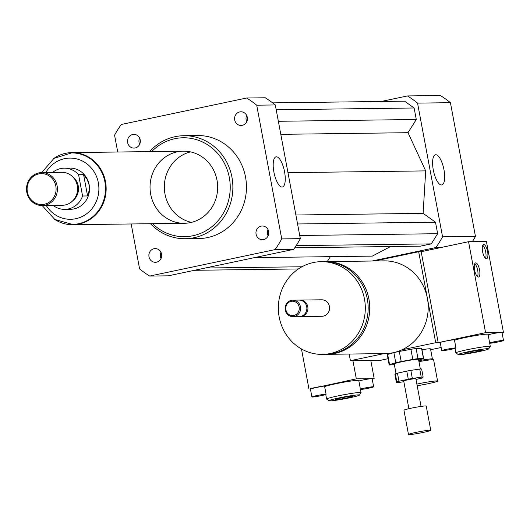 <?xml version="1.0" encoding="UTF-8"?>
<svg xmlns="http://www.w3.org/2000/svg" width="530" height="530" viewBox="0 0 530 530"><rect width="100%" height="100%" fill="white"/><g stroke="black" fill="none" stroke-linecap="round" stroke-linejoin="round"><path stroke-width="0.79" d="M234.704 119.966A6.85 6.426 89.3 0 1 240.911 111.79A6.85 6.426 89.3 0 1 247.424 118.554A6.85 6.426 89.3 0 1 241.09 125.484A6.85 6.426 89.3 0 1 234.704 119.966M246.682 115.447A6.85 6.426 -90.7 0 0 246.139 119.82A6.85 6.426 -90.7 0 0 246.761 121.681M135.183 147.956A6.85 6.426 89.3 0 1 134.011 148.089A6.85 6.426 89.3 0 1 127.498 141.318A6.85 6.426 89.3 0 1 133.845 134.388A6.85 6.426 89.3 0 1 140.311 140.536A6.85 6.426 89.3 0 1 135.183 147.956M139.602 138.045A6.85 6.426 -90.7 0 0 139.681 144.279M161.597 254.115A6.85 6.426 89.3 0 1 155.383 262.29A6.85 6.426 89.3 0 1 148.87 255.533A6.85 6.426 89.3 0 1 155.204 248.596A6.85 6.426 89.3 0 1 161.597 254.115M160.974 252.253A6.85 6.426 -90.7 0 0 161.054 258.488M261.118 226.131A6.85 6.426 89.3 0 1 262.29 225.999A6.85 6.426 89.3 0 1 268.796 232.769A6.85 6.426 89.3 0 1 262.456 239.692A6.85 6.426 89.3 0 1 255.99 233.551A6.85 6.426 89.3 0 1 261.118 226.131M268.054 229.656A6.85 6.426 -90.7 0 0 268.134 235.89M441.464 184.97A15.403 5.254 -101.9 0 1 433.394 170.448A15.403 5.254 -101.9 0 1 435.448 154.786A15.403 5.254 -101.9 0 1 443.776 168.759A15.403 5.254 -101.9 0 1 441.815 184.93A15.403 5.254 -101.9 0 1 441.464 184.97M282.059 187.024A15.403 5.254 -101.9 0 1 273.983 172.502A15.403 5.254 -101.9 0 1 276.037 156.847A15.403 5.254 -101.9 0 1 284.365 170.819A15.403 5.254 -101.9 0 1 282.41 186.984A15.403 5.254 -101.9 0 1 282.059 187.024M416.878 384.117A14.423 0.914 -10.6 0 1 418.408 383.786A14.423 0.914 -10.6 0 1 437.588 381.07A14.423 0.914 -10.6 0 1 417.176 385.714M418.965 361.659A14.423 0.914 -10.6 0 1 433.58 359.791A14.423 0.914 -10.6 0 1 433.619 359.843L437.588 381.07M418.786 360.711A13.396 0.848 -10.6 0 1 432.381 358.976L433.58 359.791M421.966 349.714A13.396 0.848 -10.6 0 1 430.526 348.919L432.407 358.995M326.069 354.338A46.362 43.486 -90.7 0 0 326.858 354.338A46.362 43.486 -90.7 0 0 369.741 307.42A46.362 43.486 -90.7 0 0 325.659 261.621A46.362 43.486 -90.7 0 0 324.877 261.635M326.858 354.338L385.33 353.583A46.362 43.486 -90.7 0 0 401.992 349.807L435.7 342.691L440.258 342.638L438.197 342.665L444.829 341.26A7.215 0.457 -10.6 0 1 454.422 339.902L455.939 347.991A7.215 0.457 -10.6 0 1 448.93 349.76A7.215 0.457 -10.6 0 1 441.755 350.641A7.215 0.457 -10.6 0 1 446.346 349.35A7.215 0.457 -10.6 0 1 455.939 347.991M325.659 261.621L384.131 260.866A46.362 43.486 89.3 0 1 427.372 298.224A46.362 43.486 89.3 0 1 401.992 349.807M322.425 354.391L325.281 354.358A46.362 43.486 -90.7 0 0 368.165 307.44A46.362 43.486 -90.7 0 0 324.088 261.641L321.226 261.674A46.362 43.486 -90.7 0 0 279.184 317.033A46.362 43.486 -90.7 0 0 322.425 354.391A46.362 43.486 -90.7 0 0 365.309 307.473A46.362 43.486 -90.7 0 0 321.226 261.674M299.775 316.543A8.242 7.731 -90.7 0 0 300.311 316.556L321.935 316.277A8.242 7.731 -90.7 0 0 329.554 307.937A8.242 7.731 -90.7 0 0 321.723 299.794L300.099 300.073A8.242 7.731 -90.7 0 0 299.563 300.099M300.311 316.556A8.242 7.731 -90.7 0 0 307.93 308.215A8.242 7.731 -90.7 0 0 300.099 300.073M292.984 316.648L299.238 316.569A8.242 7.731 -90.7 0 0 306.863 308.228A8.242 7.731 -90.7 0 0 299.026 300.086L292.772 300.165A8.242 7.731 -90.7 0 0 285.292 310.01A8.242 7.731 -90.7 0 0 292.984 316.648A8.242 7.731 -90.7 0 0 300.603 308.308A8.242 7.731 -90.7 0 0 292.772 300.165M285.889 309.811A7.215 6.764 -90.7 0 0 296.985 313.839A7.215 6.764 -90.7 0 0 294.687 301.583A7.215 6.764 -90.7 0 0 285.889 309.811M349.171 354.047L350.409 360.692L384.025 353.603M374.836 260.985L418.673 251.73L435.7 342.691M388.013 358.704L380.434 360.307L350.409 360.692M418.673 251.73L421.178 251.704L438.197 342.665M441.165 347.488L430.671 349.701M371.981 261.018L435.852 247.543A103.032 96.632 -90.7 0 0 442.57 236.817L417.547 103.118A103.032 96.632 -90.7 0 0 407.477 95.937L381.242 101.475M294.713 247.782L420.482 246.165L431.281 243.886L437.654 233.71L435.494 222.189L423.112 213.358L425.696 170.892L408.014 132.692L416.282 119.502L414.122 107.987L404.575 101.177L272.652 102.873M254.446 257.64L372.298 256.116L390.537 246.549M327.262 261.601L330.356 256.659M435.852 247.543L441.212 247.47M472.382 241.653A103.032 96.632 -90.7 0 0 475.45 236.393L450.427 102.694A103.032 96.632 -90.7 0 0 440.364 95.513L407.477 95.937M442.57 236.817L475.45 236.393M417.547 103.118L450.427 102.694M150.533 223.72A51.516 48.316 -90.7 0 0 185.235 238.725A51.516 48.316 -90.7 0 0 232.875 186.593A51.516 48.316 -90.7 0 0 183.903 135.707A51.516 48.316 -90.7 0 0 149.599 151.607M183.903 135.707L197.485 135.534A51.516 48.316 89.3 0 1 246.463 186.421A51.516 48.316 89.3 0 1 198.816 238.553L185.235 238.725M152.58 223.693A49.456 46.382 -90.7 0 0 217.439 221.394A49.456 46.382 -90.7 0 0 216.545 152.203A49.456 46.382 -90.7 0 0 151.646 151.58M150.686 194.225A36.06 33.821 -90.7 0 0 184.321 223.282A36.06 33.821 -90.7 0 0 217.671 186.792A36.06 33.821 -90.7 0 0 183.387 151.169A36.06 33.821 -90.7 0 0 150.686 194.225M190.548 151.891A36.06 33.821 -90.7 0 0 164.982 194.04A36.06 33.821 -90.7 0 0 191.456 222.375M117.72 152.017L114.566 135.19A103.032 96.632 89.3 0 1 121.284 124.47L246.642 98.01L265.225 97.772A103.032 96.632 89.3 0 1 275.295 104.953L300.318 238.652A103.032 96.632 89.3 0 1 293.6 249.378L168.242 275.832L149.659 276.07A103.032 96.632 89.3 0 1 139.589 268.895L131.182 223.971M246.642 98.01A103.032 96.632 89.3 0 1 256.712 105.192L281.735 238.891A103.032 96.632 89.3 0 1 275.017 249.617L149.659 276.07M275.295 104.953L256.712 105.192M300.318 238.652L281.735 238.891M293.6 249.378L275.017 249.617M296.157 245.628L431.281 243.886M299.728 235.492L437.654 233.71M297.569 223.971L435.494 222.189M295.892 215.001L423.112 213.358M287.969 172.667L425.696 170.892M194.477 270.293L298.37 268.955M205.276 268.014L301.941 266.769M280.794 134.335L408.014 132.692M278.349 121.284L416.282 119.502M276.196 109.763L414.122 107.987M52.669 172.435A20.604 19.325 89.3 0 1 64.21 168.162L69.927 168.089A20.604 19.325 89.3 0 1 89.146 184.692A20.604 19.325 89.3 0 1 70.463 209.297L64.739 209.37A20.604 19.325 89.3 0 1 53.093 205.401M64.21 168.162A20.604 19.325 89.3 0 1 78.592 174.721L83.594 174.655L87.132 179.312L89.053 184.692L89.206 190.383L87.582 195.948L82.581 196.014A20.604 19.325 89.3 0 1 64.739 209.37M83.594 174.655L87.582 195.948M82.581 196.014L78.592 174.721M71.702 152.918A35.748 33.529 89.3 0 1 71.881 152.918A35.748 33.529 89.3 0 1 105.225 181.724A35.748 33.529 89.3 0 1 72.802 224.415A35.748 33.529 89.3 0 1 72.623 224.415M55.816 186.063A15.456 14.495 89.3 0 1 36.954 203.692A15.456 14.495 89.3 0 1 32.038 177.431A15.456 14.495 89.3 0 1 55.816 186.063M57.121 185.858A16.483 15.463 89.3 0 1 42.175 205.541A16.483 15.463 89.3 0 1 26.5 189.256A16.483 15.463 89.3 0 1 41.744 172.575A16.483 15.463 89.3 0 1 57.121 185.858M77.281 185.599A16.483 15.463 89.3 0 1 62.328 205.282L42.175 205.541L54.776 219.433L72.444 224.415A35.748 33.529 -90.7 0 0 104.867 181.73A35.748 33.529 -90.7 0 0 71.523 152.925L53.987 158.364L41.731 172.575L61.904 172.316A16.483 15.463 89.3 0 1 77.281 185.599M72.193 176.311A14.939 14.012 89.3 0 1 78.215 185.864A14.939 14.012 89.3 0 1 72.511 201.016M53.371 158.775A36.06 33.821 89.3 0 1 71.875 152.607A36.06 33.821 89.3 0 1 105.503 181.664A36.06 33.821 89.3 0 1 72.802 224.72A36.06 33.821 89.3 0 1 54.153 219.036M410.829 370.371L419.74 369.079L421.251 377.161L412.34 378.46L410.829 370.371A14.423 0.914 -10.6 0 0 406.782 371.113L408.292 379.202L398.984 381.255L397.474 373.173L406.782 371.113M394.916 374.558L395.314 373.796L396.831 381.885L396.433 382.647L394.916 374.558M416.004 379.447L420.588 378.433A14.423 0.914 -10.6 0 0 422.748 377.804L423.145 377.042L421.628 368.959A14.423 0.914 -10.6 0 0 419.74 369.079M396.433 382.647A14.423 0.914 -10.6 0 0 398.322 382.527L403.853 381.726M395.314 373.796A14.423 0.914 -10.6 0 1 397.474 373.173M421.251 377.161A14.423 0.914 -10.6 0 1 423.145 377.042M396.831 381.885A14.423 0.914 -10.6 0 1 398.984 381.255M389.57 364.547L387.675 354.438L393.869 352.635L395.764 362.745L389.57 364.547A17.517 1.106 -10.6 0 0 389.166 364.872A17.517 1.106 -10.6 0 0 389.338 364.991L394.373 364.673M418.667 360.075L423.198 358.764A17.517 1.106 -10.6 0 0 423.596 358.432L421.708 348.323A17.517 1.106 -10.6 0 0 421.535 348.21L423.43 358.32L417.998 358.658L416.103 348.548L421.535 348.21M410.916 349.303L412.81 359.413L401.183 361.546L399.289 351.443L410.916 349.303A17.517 1.106 -10.6 0 1 416.103 348.548M412.81 359.413A17.517 1.106 -10.6 0 1 417.998 358.658M395.764 362.745A17.517 1.106 -10.6 0 1 401.183 361.546M396.036 373.57L394.227 363.925A12.362 0.782 -10.6 0 1 403.39 361.44A12.362 0.782 -10.6 0 1 417.13 359.28A12.362 0.782 -10.6 0 1 418.534 359.38L420.343 369.026M389.166 364.872L387.278 354.769A17.517 1.106 -10.6 0 1 387.675 354.438M393.869 352.635A17.517 1.106 -10.6 0 1 399.289 351.443M429.472 430.227A11.335 0.716 -10.6 0 1 430.764 430.314A11.335 0.716 -10.6 0 1 419.753 433.103A11.335 0.716 -10.6 0 1 408.484 434.487A11.335 0.716 -10.6 0 1 416.878 432.208A11.335 0.716 -10.6 0 1 429.472 430.227M408.484 434.487L403.946 410.227A11.335 0.716 -10.6 0 1 412.34 407.948A11.335 0.716 -10.6 0 1 424.934 405.967A11.335 0.716 -10.6 0 1 426.226 406.059L430.764 430.314M408.895 408.69L403.714 380.984A6.181 0.391 -10.6 0 1 408.292 379.738A6.181 0.391 -10.6 0 1 415.162 378.658A6.181 0.391 -10.6 0 1 415.865 378.705L421.052 406.417M408.292 379.202A14.423 0.914 -10.6 0 1 412.34 378.46M321.505 395.599A7.215 0.457 -10.6 0 1 311.912 396.957A7.215 0.457 -10.6 0 1 316.503 395.665A7.215 0.457 -10.6 0 1 326.089 394.3A7.215 0.457 -10.6 0 1 321.505 395.599M311.912 396.957L310.401 388.868A7.215 0.457 -10.6 0 1 310.414 388.834A7.215 0.457 -10.6 0 1 314.986 387.576A7.215 0.457 -10.6 0 1 324.579 386.218L326.089 394.3M360.38 389.066A7.215 0.457 -10.6 0 1 368.317 387.364A7.215 0.457 -10.6 0 1 373.657 386.814A7.215 0.457 -10.6 0 1 369.066 388.106A7.215 0.457 -10.6 0 1 360.46 389.517M358.863 380.984A7.215 0.457 -10.6 0 1 365.581 379.493A7.215 0.457 -10.6 0 1 371.689 378.658A7.215 0.457 -10.6 0 1 372.139 378.731L373.657 386.814M310.414 388.834L356.319 378.851L374.187 378.625L372.199 379.043M324.665 386.675A17.517 1.106 -10.6 0 1 335.49 383.819A17.517 1.106 -10.6 0 1 358.777 380.514L361.049 392.644A17.517 1.106 -10.6 0 1 361.029 392.717L359.38 395.108A15.456 0.974 -10.6 0 1 344.387 398.845A15.456 0.974 -10.6 0 1 329.064 400.786A15.456 0.974 -10.6 0 1 338.849 397.957A15.456 0.974 -10.6 0 1 359.38 395.108M347.269 397.851A8.825 0.556 -10.6 0 1 335.536 399.514A8.825 0.556 -10.6 0 1 344.109 397.341A8.825 0.556 -10.6 0 1 352.887 396.261A8.825 0.556 -10.6 0 1 347.269 397.851M329.064 400.786L326.665 399.15A17.517 1.106 -10.6 0 1 326.619 399.09A17.517 1.106 -10.6 0 1 337.756 395.943A17.517 1.106 -10.6 0 1 361.049 392.644M370.781 360.433L374.187 378.625M352.914 360.658L356.319 378.851M301.471 348.972L308.937 388.854M485.526 258.302A7.215 2.458 78.1 0 0 485.613 251.511A7.215 2.458 78.1 0 0 482.784 245.33M482.598 251.651A7.215 2.458 -101.9 0 1 483.612 244.562A7.215 2.458 -101.9 0 1 487.507 251.107A7.215 2.458 -101.9 0 1 486.593 258.673A7.215 2.458 -101.9 0 1 482.598 251.651M477.49 276.647A7.215 2.458 78.1 0 0 477.583 269.849A7.215 2.458 78.1 0 0 474.754 263.668M474.569 269.989A7.215 2.458 -101.9 0 1 475.582 262.9A7.215 2.458 -101.9 0 1 479.478 269.452A7.215 2.458 -101.9 0 1 478.557 277.018A7.215 2.458 -101.9 0 1 474.569 269.989M489.654 342.943A7.215 0.457 -10.6 0 1 493.907 341.857A7.215 0.457 -10.6 0 1 503.5 340.499A7.215 0.457 -10.6 0 1 498.916 341.797A7.215 0.457 -10.6 0 1 489.707 343.228M488.143 334.861A7.215 0.457 -10.6 0 1 499.923 332.476A7.215 0.457 -10.6 0 1 501.99 332.416A7.215 0.457 -10.6 0 1 501.976 332.449M441.755 350.641L440.244 342.559A7.215 0.457 -10.6 0 1 444.829 341.26L485.579 332.661L499.923 332.476M501.996 332.449L503.454 332.429L502.042 332.727M454.488 340.233A17.517 1.106 -10.6 0 1 473.475 335.94A17.517 1.106 -10.6 0 1 488.044 334.324L490.31 346.454A17.517 1.106 -10.6 0 1 490.29 346.527L488.647 348.919A15.456 0.974 -10.6 0 1 478.835 351.628A15.456 0.974 -10.6 0 1 458.324 354.596A15.456 0.974 -10.6 0 1 473.29 350.734A15.456 0.974 -10.6 0 1 488.647 348.919M470.408 351.734A8.825 0.556 -10.6 0 1 482.148 350.072A8.825 0.556 -10.6 0 1 473.575 352.245A8.825 0.556 -10.6 0 1 464.797 353.318A8.825 0.556 -10.6 0 1 470.408 351.734M458.324 354.596L455.926 352.96A17.517 1.106 -10.6 0 1 455.88 352.894A17.517 1.106 -10.6 0 1 472.892 348.588A17.517 1.106 -10.6 0 1 490.31 346.454M503.454 332.429L486.427 241.468L468.56 241.7L485.579 332.661M468.56 241.7L421.178 251.704M45.805 172.522A30.601 28.7 89.3 0 1 75.306 158.589A30.601 28.7 89.3 0 1 98.341 182.751A30.601 28.7 89.3 0 1 81.103 217.015A30.601 28.7 89.3 0 1 46.229 205.488M72.444 224.415L72.802 224.415M71.523 152.925L71.881 152.918M72.802 224.72L184.321 223.282M71.875 152.607L183.387 151.169M326.619 399.09L325.758 394.512M501.99 332.416L503.5 340.499M455.88 352.894L455.031 348.389"/></g></svg>
